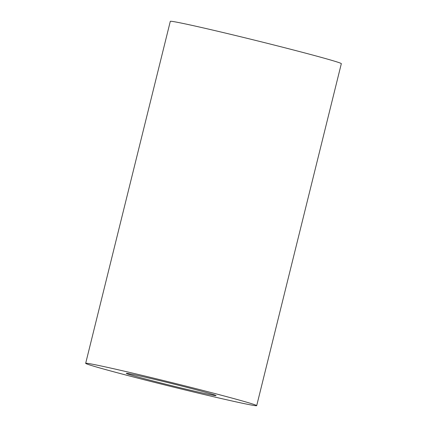 <?xml version="1.0" encoding="UTF-8"?>
<svg xmlns="http://www.w3.org/2000/svg" width="427" height="427" viewBox="0 0 427 427"><rect width="100%" height="100%" fill="white"/><g stroke="black" fill="none" stroke-linecap="round" stroke-linejoin="round"><path stroke-width="0.64" d="M153.773 382.186A88.095 1.991 13.9 0 1 85.672 363.324A88.095 1.991 13.9 0 1 188.595 386.787A88.095 1.991 13.9 0 1 256.702 405.65A88.095 1.991 13.9 0 1 153.773 382.186M85.672 363.324L170.298 21.35A88.095 1.991 13.9 0 1 273.227 44.814A88.095 1.991 13.9 0 1 341.328 63.676L256.702 405.65M180.327 385.693A46.244 1.046 13.9 0 1 216.073 395.594A46.244 1.046 13.9 0 1 162.047 383.281A46.244 1.046 13.9 0 1 126.296 373.379A46.244 1.046 13.9 0 1 180.327 385.693"/></g></svg>

